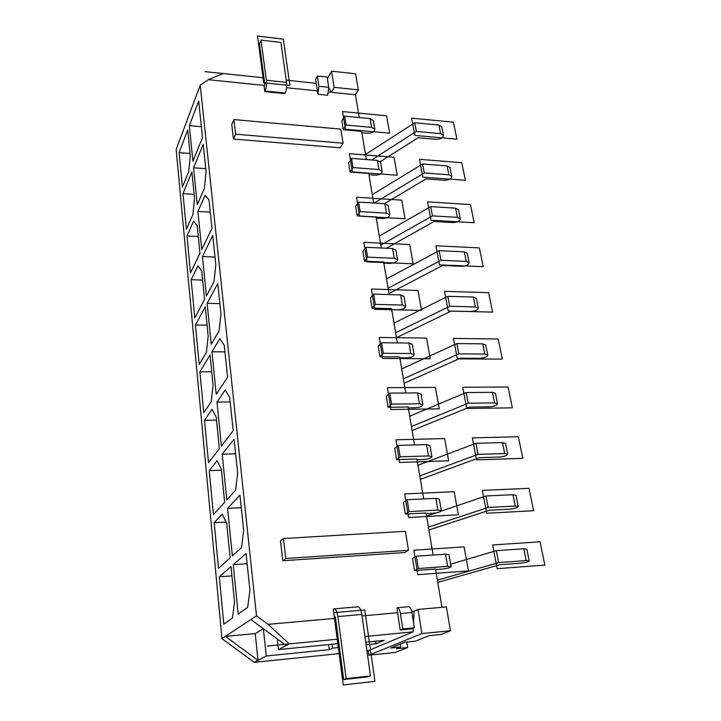 <?xml version="1.0" encoding="UTF-8"?>
<svg xmlns="http://www.w3.org/2000/svg" width="721" height="721" viewBox="0 0 721 721"><rect width="100%" height="100%" fill="white"/><g stroke="black" fill="none" stroke-linecap="round" stroke-linejoin="round"><path stroke-width="1.08" d="M433.132 555.026L426.039 512.973L405.355 514.064L403.454 502.285L407.14 499.725L435.845 498.355L439.296 499.076M441.135 511.108L485.918 495.976L512.964 494.696L515.984 495.309M426.553 516.029L435.808 512.901M362.023 615.932L397.568 612.742L397.055 607.722C398.578 607.875 399.695 609.822 400.389 613.553L402.76 628.892L414.341 627.775L411.925 612.517L400.389 613.553M256.496 615.842L200.231 85.159L176.149 149.571L221.978 638.635L256.496 615.842L268.041 624.35L335.571 618.303M204.962 71.631L263.958 77.823L223.159 73.542L208.351 79.707L200.231 85.159M208.351 79.707L264.679 85.475M286.543 87.71L317.411 90.864L317.934 94.262L327.704 95.244L328.713 87.304L327.091 77.048L317.339 76.002L318.925 86.286L328.713 87.304M328.641 92.009L355.426 94.748L359.274 117.532M366.367 159.548L361.609 131.366L343.259 129.735L341.826 120.885L344.611 116.153L370.089 118.55L373.343 120.713M373.703 203.016L368.71 173.428L350.091 172.058L348.613 162.91L351.497 158.377L377.335 160.413L380.616 162.441M381.301 248.006L376.056 216.94L357.165 215.849L355.642 206.377L358.616 202.069L384.834 203.719L388.141 205.593M389.169 294.61L383.653 261.966L364.493 261.173L362.906 251.368L365.989 247.294L392.594 248.529L395.919 250.25M397.325 342.899L391.53 308.597L372.081 308.128L370.441 297.971L373.631 294.15L400.624 294.943L403.985 296.484M405.779 392.981L399.686 356.913L379.94 356.796L378.246 346.269L381.544 342.727L408.951 343.034L412.331 344.395M414.548 444.956L408.149 407.014L388.096 407.275L386.339 396.343L389.764 393.107L417.585 392.9L420.992 394.063M423.669 498.932L416.918 458.998L396.568 459.656L394.729 448.318L398.28 445.398L426.544 444.632L429.968 445.587M441.964 607.298L435.502 569.049L414.494 570.608L412.511 558.36L416.341 556.188L445.506 554.179L448.976 554.647M411.727 611.48L414.043 611.273L413.548 622.728M233.46 139.036L231.756 124.517L233.919 119.587L340.799 129.122L343.07 143.218L340.249 147.823L233.46 139.036L235.641 134.187L233.919 119.587M334.156 616.356L333.21 609.227L334.084 608.857C335.824 609.083 337.086 611.651 337.888 616.563L346.161 678.614L343.683 679.543L335.508 617.825L334.661 616.113L334.156 616.356L334.977 616.284M264.832 91.621L264.192 86.781L264.751 83.798L259.443 43.747L261.011 40.088L266.373 80.265C266.743 84.33 266.328 87.917 265.112 91.026L264.832 91.621L284.921 93.631L285.21 93.036C286.489 89.963 286.922 86.403 286.525 82.365L280.884 42.44L261.011 40.088M282.812 560.74L280.496 540.921L283.416 538.524L405.4 531.287L408.465 550.321L404.688 552.547L282.812 560.74L285.777 558.487L283.416 538.524M285.777 558.487L408.465 550.321M235.641 134.187L343.07 143.218M343.683 679.543L367.908 676.821L370.504 675.883L361.807 614.436C360.978 609.569 359.644 607.028 357.823 606.812L334.084 608.857M370.504 675.883L346.161 678.614M408.266 606.767L408.519 606.712C410.078 606.866 411.213 608.803 411.925 612.517M397.568 612.742L400.218 629.992L402.76 628.892M400.218 629.992L411.754 628.883L414.341 627.775M317.339 76.002L315.627 79.265L317.411 90.864M413.304 628.225L413.151 631.839L368.287 650.63L368.936 655.2L395 652.478L407.662 647.521L396.568 648.666L400.795 646.98L400.353 644.114M250.881 619.555L286.156 645.538L289.292 643.889L338.329 639.121L267.329 646.025M364.934 636.535L413.151 631.839L364.934 636.535M289.292 643.889L268.041 624.35M327.388 78.94L331.561 71.172L334.156 87.331L331.408 92.297L328.785 87.854M418.045 609.434L446.389 606.911L450.454 630.767L421.92 633.57L418.045 609.434L414.043 611.273M421.92 633.57L368.936 655.2M334.156 87.331L358.31 89.846L355.426 94.748M331.561 71.172L355.579 73.812L358.31 89.846M400.795 646.98L390.71 648.017L405.076 642.204L415.413 641.158L429.184 635.67L440.882 634.516L450.454 630.767M406.815 642.023L407.662 647.521M365.511 154.483L414.701 122.75L438.891 125.021L441.784 126.887M414.701 122.75L416.359 131.429L440.621 133.637L443.469 135.26C443.172 137.801 440.81 139.162 436.394 139.342L418.144 137.729L380.3 161.639M371.603 159.963L416.359 131.429M343.259 129.735L346.062 125.048L371.612 127.365L374.83 129.248C374.578 131.799 372.243 133.142 367.845 133.277L361.843 132.745M450.643 564.173L496.354 550.673L523.807 548.78L526.826 549.177M414.494 570.608L418.351 568.527L447.624 566.373L451.076 566.697C450.427 567.679 447.552 568.463 442.451 569.031L435.583 569.545M437.377 580.144L498.635 562.614L526.168 560.587L529.178 560.866C528.43 561.848 525.51 562.632 520.409 563.227L499.725 564.759L437.755 582.388M416.341 556.188L418.351 568.527M496.354 550.673L498.635 562.614M182.395 187.235L188.749 171.544L190.272 155.511L187.739 129.933L179.114 152.627L182.395 187.235M189.362 125.652L192.922 161.261L202.502 137.585L198.69 101.111L189.362 125.652L201.366 126.689M197.257 204.647L204.367 188.469L206.062 171.571L203.214 144.308L193.57 167.813L197.257 204.647M194.517 198.356L191.894 171.904L182.999 193.607L186.388 229.359L192.949 214.434L194.517 198.356M199.96 253.251L197.23 225.664L193.607 221.14L187.018 235.947L190.515 272.908L199.96 253.251M197.933 211.433L201.745 249.547L211.992 228.215L209.009 199.735L205.079 195.382L197.933 211.433L210.307 212.127M215.822 264.724L212.749 235.434L202.448 256.577L206.386 296.061L214.002 281.704L215.822 264.724M204.548 299.53L201.718 270.952L197.969 265.743L191.164 279.712L194.787 317.934L204.548 299.53M207.116 303.334L211.208 344.25L219.085 330.93L220.968 313.923L217.787 283.533L207.116 303.334L219.896 303.64M208.171 336.13L205.269 306.767L195.454 324.982L199.203 364.538L206.44 352.299L208.171 336.13M219.887 338.636L211.956 351.794L216.201 394.225L227.593 377.2L224.267 345.359L219.887 338.636M210.045 354.975L199.897 371.82L203.773 412.782L211.271 401.588L213.055 385.411L210.045 354.975M231.017 566.589L219.319 576.782L223.807 624.17L232.459 618.086L234.523 601.99L231.017 566.589M238.173 614.067L247.663 607.388L249.926 590.436L246.059 553.476L233.234 564.66L238.173 614.067M239.949 495.165L227.611 508.368L232.351 555.882L241.49 547.645L243.662 530.647L239.949 495.165M226.745 523.509L222.275 514.064L214.191 522.716L218.517 568.364L230.152 557.874L226.745 523.509M226.764 499.932L235.56 490.253L237.651 473.237L234.082 439.143L222.194 454.203L226.764 499.932M221.365 469.191L217.057 460.71L209.252 470.597L213.425 514.596L224.637 502.267L221.365 469.191M233.207 430.743L229.738 397.659L225.195 390.025L216.985 402.048L221.383 446.083L233.207 430.743M219.337 448.732L216.183 416.882L212.028 409.303L204.494 420.334L208.513 462.774L219.337 448.732M365.736 642.186L384.095 640.356L376.101 643.772L375.731 641.185M340.231 653.514L254.243 662.338L258.028 660.346L225.412 636.373L255.225 633.615L263.282 628.694M376.101 643.772L366.106 644.772M339.429 647.449L332.534 648.143L332.03 644.286M286.156 645.538L278.477 649.576L338.924 643.601M368.287 650.63L366.953 650.775M263.345 628.739L266.283 655.993L258.028 660.346L255.225 633.615M266.283 655.993L329.263 649.648L328.614 644.619M332.534 648.143L329.263 649.648M277.297 639.013L278.477 649.576M286.219 80.157L316.249 83.312L286.219 80.157M221.978 638.635L254.243 662.338M179.114 152.627L190.074 153.465M193.57 167.813L205.764 168.687M182.999 193.607L194.12 194.3M187.018 235.947L198.302 236.479M202.448 256.577L215.02 257.082M191.164 279.712L202.619 280.081M195.454 324.982L207.089 325.171M211.956 351.794L224.943 351.893M199.897 371.82L211.713 371.829M219.319 576.782L231.937 575.881M233.234 564.66L247.132 563.723M227.611 508.368L241.265 507.719M214.191 522.716L226.079 522.094M222.194 454.203L235.623 453.824M209.252 470.597L221.464 470.182M216.985 402.048L230.188 401.912M204.494 420.334L216.498 420.136M372.288 194.625L422.569 163.982L447.083 165.911L449.994 167.66M422.569 163.982L424.281 172.95L448.868 174.806L451.743 176.33C451.4 178.745 448.994 180.061 444.506 180.277L426.012 178.916L384.473 203.692M374.262 203.052L424.281 172.95M350.091 172.058L352.993 167.578L378.913 169.534L382.157 171.283C381.869 173.716 379.489 175.014 375.019 175.185L368.927 174.743M351.497 158.377L352.993 167.578M379.282 236.073L430.707 206.603L455.555 208.162L458.484 209.784M430.707 206.603L432.474 215.885L457.393 217.363L460.286 218.76C459.908 221.05 457.438 222.311 452.887 222.564L434.15 221.491L386.393 248.24M380.805 245.086L432.474 215.885M357.165 215.849L360.167 211.586L386.465 213.146L389.737 214.768C389.412 217.066 386.979 218.319 382.445 218.526L376.263 218.175M358.616 202.069L360.167 211.586M386.51 278.883L439.116 250.692L464.306 251.854L467.253 253.341M439.116 250.692L440.955 260.29L466.217 261.372L469.128 262.642C468.704 264.778 466.181 265.995 461.557 266.283L442.559 265.508L388.989 293.546M388.087 288.202L440.955 260.29M364.493 261.173L367.602 257.154L394.279 258.298L397.586 259.767C397.217 261.921 394.729 263.12 390.124 263.372L383.851 263.12M365.989 247.294L367.602 257.154M393.981 323.134L447.822 296.313L473.364 297.061L476.329 298.395M447.822 296.313L449.724 306.254L475.337 306.912L478.266 308.047C477.798 310.03 475.22 311.184 470.516 311.517L451.256 311.057L396.442 337.68M395.613 332.76L449.724 306.254M372.081 308.128L375.299 304.37L402.381 305.055L405.707 306.371C405.301 308.363 402.751 309.507 398.073 309.805L391.71 309.66M373.631 294.15L375.299 304.37M401.705 368.891L456.844 343.566L482.746 343.854L485.72 345.035M379.94 356.796L383.275 353.317L410.772 353.515L414.124 354.669C413.674 356.489 411.069 357.571 406.311 357.913L399.849 357.877M403.39 378.849L458.808 353.867L484.782 354.056L487.729 355.047C487.216 356.859 484.575 357.949 479.798 358.328L460.268 358.22L404.148 383.311M381.544 342.727L383.275 353.317M456.844 343.566L458.808 353.867M409.699 416.233L466.181 392.53L492.452 392.332L495.444 393.333M388.096 407.275L391.548 404.093L419.469 403.769L422.848 404.742C422.353 406.374 419.685 407.392 414.845 407.789L408.293 407.87M411.448 426.544L468.217 403.21L494.57 402.904L497.535 403.733C496.967 405.364 494.255 406.383 489.406 406.806L469.605 407.068L412.115 430.518M389.764 393.107L391.548 404.093M466.181 392.53L468.217 403.21M417.982 465.252L475.869 443.298L502.528 442.577L505.529 443.397M396.568 459.656L400.146 456.817L428.499 455.924L431.906 456.69C431.356 458.132 428.625 459.079 423.705 459.529L417.044 459.746M419.784 475.932L477.987 454.374L504.718 453.536L507.701 454.194C507.07 455.627 504.294 456.582 499.365 457.051L479.276 457.709L420.361 479.366M398.28 445.398L400.146 456.817M475.869 443.298L477.987 454.374M405.355 514.064L409.077 511.586L437.872 510.08L441.306 510.639C440.711 511.865 437.908 512.73 432.897 513.235L426.138 513.595M428.418 527.096L488.117 507.476L515.245 506.061L518.246 506.539C517.552 507.755 514.704 508.629 509.693 509.161L489.307 510.243L428.905 529.962M407.14 499.725L409.077 511.586M485.918 495.976L488.117 507.476M344.611 116.153L346.062 125.048M317.934 94.262L318.925 86.286M343.259 684.95L374.947 681.336L364.763 609.948L333.715 612.661L343.259 684.95M257.532 36.05L263.706 82.789L289.923 85.502L283.308 39.132L257.532 36.05M345.449 129.23L389.673 133.178L386.546 115.784L342.583 111.575L345.449 129.23M414.908 135.431L456.925 139.18L453.419 122.182L411.637 118.181L414.908 135.431M352.389 171.931L397.244 175.239L394.008 157.259L349.424 153.672L352.389 171.931M422.83 177.132L465.405 180.277L461.782 162.712L419.442 159.305L422.83 177.132M359.572 216.129L405.076 218.751L401.723 200.15L356.498 197.23L359.572 216.129M431.023 220.256L474.175 222.744L470.434 204.593L427.517 201.817L431.023 220.256M367.007 261.894L413.178 263.787L409.717 244.536L363.826 242.319L367.007 261.894M439.495 264.868L483.241 266.662L479.366 247.889L435.872 245.789L439.495 264.868M374.713 309.318L421.569 310.418L417.982 290.473L371.414 289.031L374.713 309.318M448.264 311.048L492.623 312.094L488.613 292.672L444.515 291.302L448.264 311.048M382.707 358.481L430.266 358.743L426.544 338.068L379.282 337.446L382.707 358.481M457.348 358.887L502.33 359.121L498.184 339.014L453.464 338.428L457.348 358.887M390.989 409.501L439.287 408.843L435.43 387.402L387.447 387.673L390.989 409.501M466.766 408.465L512.388 407.843L508.089 387.006L462.738 387.258L466.766 408.465M399.596 462.458L448.642 460.818L444.641 438.575L395.919 439.792L399.596 462.458M476.536 459.89L522.815 458.34L518.354 436.737L472.354 437.89L476.536 459.89M408.546 517.489L458.349 514.794L454.194 491.695L404.715 493.939L408.546 517.489M486.666 513.262L533.63 510.711L529.007 488.306L482.331 490.415L486.666 513.262M417.838 574.709L468.443 570.87L464.126 546.869L413.863 550.213L417.838 574.709M497.193 568.689L544.851 565.066L540.047 541.804L492.686 544.959L497.193 568.689M361.807 614.436L337.888 616.563M286.525 82.365L266.373 80.265M285.21 93.036L265.112 91.026M438.891 125.021L440.621 133.637M445.506 554.179L447.624 566.373M523.807 548.78L526.168 560.587M447.083 165.911L448.868 174.806M377.335 160.413L378.913 169.534M455.555 208.162L457.393 217.363M384.834 203.719L386.465 213.146M464.306 251.854L466.217 261.372M392.594 248.529L394.279 258.298M473.364 297.061L475.337 306.912M400.624 294.943L402.381 305.055M408.951 343.034L410.772 353.515M482.746 343.854L484.782 354.056M417.585 392.9L419.469 403.769M492.452 392.332L494.57 402.904M426.544 444.632L428.499 455.924M502.528 442.577L504.718 453.536M435.845 498.355L437.872 510.08M512.964 494.696L515.245 506.061M370.089 118.55L371.612 127.365M408.519 606.712L397.055 607.722M443.469 135.26L441.748 126.68M451.076 566.697L448.958 554.548M529.178 560.866L526.817 549.105M451.743 176.33L449.958 167.452M382.157 171.283L380.58 162.198M460.286 218.76L458.439 209.595M389.737 214.768L388.096 205.368M469.128 262.642L467.217 253.161M397.586 259.767L395.883 250.034M478.266 308.047L476.293 298.233M405.707 306.371L403.949 296.295M414.124 354.669L412.304 344.214M487.729 355.047L485.684 344.881M422.848 404.742L420.965 393.9M497.535 403.733L495.417 393.197M431.906 456.69L429.941 445.452M507.701 454.194L505.502 443.28M441.306 510.639L439.269 498.959M518.246 506.539L515.957 495.21M374.83 129.248L373.298 120.461"/></g></svg>
